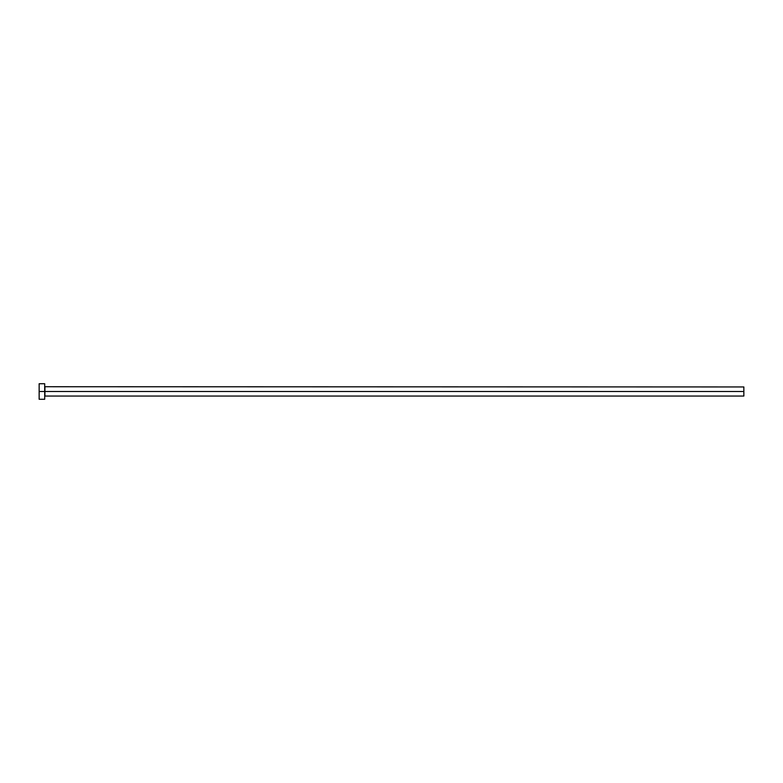 <?xml version="1.0" encoding="UTF-8"?>
<svg xmlns="http://www.w3.org/2000/svg" width="783" height="783" viewBox="0 0 783 783"><rect width="100%" height="100%" fill="white"/><g stroke="black" fill="none" stroke-linecap="round" stroke-linejoin="round"><path stroke-width="1.17" d="M39.15 399.271L39.15 383.729L39.15 391.5L743.85 391.5L743.85 396.051L743.85 391.5L44.925 391.5L44.925 386.949L44.925 391.5L39.15 391.5L39.15 399.271L44.7 399.271L44.7 383.729L44.7 399.271M44.7 396.276L44.925 391.5L44.925 396.051L743.85 396.051M743.85 391.5L743.85 386.949L743.85 391.5M743.85 386.949L44.7 386.724M39.15 383.729L44.7 383.729"/></g></svg>
